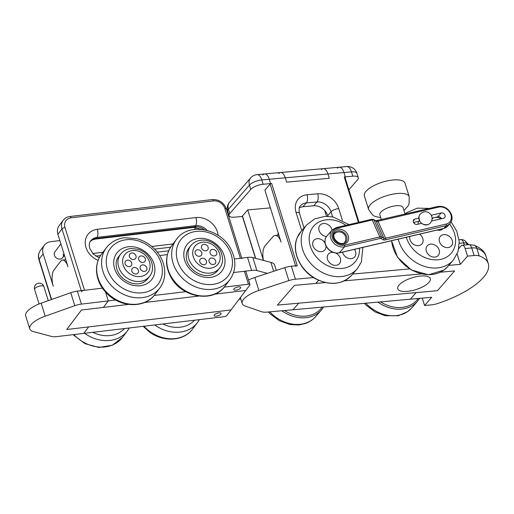 <?xml version="1.0" encoding="UTF-8"?>
<svg xmlns="http://www.w3.org/2000/svg" width="514" height="514" viewBox="0 0 514 514"><rect width="100%" height="100%" fill="white"/><g stroke="black" fill="none" stroke-linecap="round" stroke-linejoin="round"><path stroke-width="0.77" d="M420.703 276.012A17.033 6.213 -17.3 0 1 430.289 278.627A17.033 6.213 -17.3 0 1 423.69 286.33A17.033 6.213 -17.3 0 1 407.345 291.374A17.033 6.213 -17.3 0 1 397.765 288.759A17.033 6.213 -17.3 0 1 404.357 281.055A17.033 6.213 -17.3 0 1 420.703 276.012M422.277 298.12L424.577 305.496L431.734 297.265L410.384 299.193L416.109 292.607L437.459 290.686L454.633 270.929L440.344 272.221L454.633 270.929L437.459 290.686L277.361 305.104L294.535 285.354L315.885 283.432L318.596 280.31L315.885 283.432L325.356 282.578L294.535 285.354L277.361 305.104L416.109 292.607L410.384 299.193L292.98 309.769L298.711 303.183L292.98 309.769L266.792 312.126A12.169 4.433 162.7 0 1 261.748 311.767L245.268 306.106A20.682 7.543 162.7 0 1 242.203 303.543L240.353 297.593M421.416 273.923L344.284 280.869L421.416 273.923M255.471 258.279L242.37 216.221A1.214 0.443 -17.3 0 1 242.467 215.957L241.991 216.503L234.519 217.178A9.734 3.547 -17.3 0 1 229.045 215.681A9.734 3.547 -17.3 0 1 229.797 213.561L250.787 189.415A9.734 3.547 -17.3 0 1 263.142 184.256L270.615 183.582L269.265 179.257L270.615 183.582L271.681 183.485A1.214 0.443 162.7 0 0 270.139 184.134L264.89 190.167L281.062 242.088A12.169 5.763 -95.1 0 0 275.202 235.457A12.169 5.763 -95.1 0 0 272.921 236.755L265.288 245.538A12.169 5.763 -95.1 0 0 263.496 260.418M364.387 195.918A21.292 7.761 -17.3 0 1 372.637 186.293A21.292 7.761 -17.3 0 1 393.069 179.984A21.292 7.761 -17.3 0 1 405.045 183.26L409.253 196.778A21.292 7.761 -17.3 0 0 397.277 193.508A21.292 7.761 -17.3 0 0 376.846 199.811A21.292 7.761 -17.3 0 0 368.602 209.442L364.387 195.918M381.343 219.671L379.84 214.839A12.169 4.433 -17.3 0 1 384.549 209.339A12.169 4.433 -17.3 0 1 396.223 205.735A12.169 4.433 -17.3 0 1 403.072 207.605L405.051 213.965M263.438 260.405L247.716 209.924L241.991 216.503L242.447 216.465M324.707 210.515L326.518 216.33M247.716 209.924L270.409 207.874M277.978 235.206A12.169 9.753 -139 0 1 278.202 232.906M303.813 227.278A12.169 9.753 -139 0 1 304.372 227.612M321.456 169.704A9.734 4.607 84.9 0 1 323.28 168.663A9.734 4.607 84.9 0 1 327.971 173.97L329.32 178.294L327.971 173.97L343.982 172.531A9.734 4.607 -95.1 0 0 339.291 167.223A9.734 4.607 -95.1 0 0 337.467 168.264M359.003 222.266L344.945 177.137A1.214 0.443 162.7 0 0 344.258 176.951L345.324 176.855L344.978 177.253L345.324 176.855L352.797 176.18A9.734 3.547 -17.3 0 1 358.277 177.677A9.734 3.547 -17.3 0 1 357.519 179.804L348.871 189.75M358.277 177.677L356.928 173.346A9.734 3.547 162.7 0 0 351.454 171.856L343.982 172.531L345.324 176.855L343.982 172.531A9.734 4.607 -95.1 0 0 339.291 167.223L346.764 166.549A9.734 4.607 -95.1 0 1 351.454 171.856L352.797 176.18M409.555 268.925L352.668 274.046M295.743 266.336A1.214 0.443 -17.3 0 1 297.285 265.693L271.681 183.485M313.495 277.579L295.421 279.205L291.374 266.226L297.285 265.693M262.757 174.991A9.734 4.607 84.9 0 1 264.575 173.95A9.734 4.607 84.9 0 1 269.265 179.257L285.276 177.818A9.734 4.607 -95.1 0 0 280.586 172.511A9.734 4.607 -95.1 0 0 278.768 173.552M286.626 182.142L329.32 178.294L286.626 182.142L285.276 177.818L286.626 182.142M299.334 207.836A12.169 9.753 -139 0 1 302.971 206.756L313.649 205.793A12.169 9.753 -139 0 1 327.688 215.649L327.913 216.355M250.787 189.415L249.444 185.091A9.734 3.547 162.7 0 1 261.799 179.932A9.734 4.607 -95.1 0 0 257.109 174.625L264.575 173.95A9.734 4.607 84.9 0 1 269.265 179.257L261.799 179.932L263.142 184.256M285.276 177.818A9.734 4.607 -95.1 0 0 280.586 172.511L323.28 168.663A9.734 4.607 84.9 0 1 327.971 173.97L285.276 177.818M295.421 279.205A12.169 4.433 162.7 0 0 288.836 280.612L258.876 290.461A20.682 7.543 162.7 0 0 242.203 303.543M291.374 266.226A12.169 4.433 162.7 0 0 284.795 267.633L254.828 277.476A20.682 7.543 162.7 0 0 248.538 279.989M424.577 305.496L431.162 304.905A12.169 4.433 162.7 0 0 437.832 303.466A63.196 23.046 162.7 0 0 483.404 277.444A63.196 23.046 162.7 0 0 488.3 263.643A63.196 23.046 162.7 0 0 479.189 255.901A12.169 4.433 162.7 0 0 474.101 255.522L467.515 256.113L465.157 248.545A6.084 2.878 -95.1 0 0 462.227 245.229A6.084 2.878 -95.1 0 0 461.084 245.878L458.854 248.442M467.515 256.113L460.358 264.344L448.728 265.391M460.358 264.344L457.145 254.038M468.325 244.677A47.622 17.367 162.7 0 0 466.68 243.328A6.084 5.429 -56.4 0 0 464.662 240.597L468.717 244.645M437.472 256.133A7.299 5.853 -139 0 1 427.976 254.083A7.299 5.853 -139 0 1 428.046 245.094A7.299 5.853 -139 0 1 437.549 247.15A7.299 5.853 -139 0 1 437.472 256.133M443.074 228.659A7.299 5.853 -139 0 1 442.361 229.295A7.299 5.853 -139 0 1 437.196 230.034M432.043 219.105A7.299 5.853 -139 0 1 432.936 218.264A7.299 5.853 -139 0 1 433.97 217.685M450.598 246.63A7.299 5.853 -139 0 1 441.102 244.574A7.299 5.853 -139 0 1 441.173 235.592A7.299 5.853 -139 0 1 450.669 237.648A7.299 5.853 -139 0 1 450.598 246.63M419.514 234.166A7.299 5.853 -139 0 1 421.127 244.677A7.299 5.853 -139 0 1 413.166 244.047A7.299 5.853 -139 0 1 409.857 236.421M419.411 220.692L418.55 221.682A3.039 2.441 41 0 0 418.261 224.149M414.13 222.318A7.299 5.853 41 0 0 414.233 223.404M413.899 222.376A7.299 5.853 41 0 0 413.911 223.037M435.692 217.281A7.299 5.853 -139 0 1 440.864 218.868M326.486 236.504A7.299 5.853 -139 0 1 319.175 226.552A7.299 5.853 -139 0 1 325.947 223.751A7.299 5.853 -139 0 1 332.076 230.054L336.265 227.58L371.513 219.343L373.556 219.465A1.214 1.137 120.1 0 1 373.999 219.96L381.574 236.915L383.855 238.239L376.274 221.283L373.999 219.96A3.649 1.092 155.9 0 0 372.264 219.979L337.023 228.216A9.734 7.806 41 0 0 332.699 238.586A9.734 7.806 41 0 0 344.598 245.172L379.846 236.935L372.264 219.979A1.214 0.63 -103.2 0 0 371.513 219.343M335.758 253.106A7.299 5.853 -139 0 1 340.274 262.301A7.299 5.853 -139 0 1 331.697 264.376A7.299 5.853 -139 0 1 327.617 255.4A7.299 5.853 -139 0 1 332.847 252.348M354.442 249.367A7.299 5.853 -139 0 1 355.463 255.606A7.299 5.853 -139 0 1 348.71 258.413A7.299 5.853 -139 0 1 342.575 252.143M326.037 246.039A7.299 5.853 -139 0 1 325.67 248.615A7.299 5.853 -139 0 1 317.093 250.691A7.299 5.853 -139 0 1 313.013 241.715A7.299 5.853 -139 0 1 318.629 238.689A7.299 5.853 -139 0 1 325.047 243.006M334.479 233.812A7.299 5.853 41 0 0 333.946 234.037M431.252 215.257L441.211 212.937A3.039 2.441 -139 0 1 444.925 214.993A3.039 2.441 -139 0 1 444.687 217.583A3.039 2.441 -139 0 1 443.576 218.232L431.554 221.039M441.532 218.713A3.039 2.441 41 0 0 437.87 216.773L432.062 218.129M418.981 221.187L413.552 222.459M421.557 223.378L417.214 224.393A3.039 2.441 -139 0 1 413.886 223.005A3.039 2.441 -139 0 1 413.731 219.748A3.039 2.441 -139 0 1 414.843 219.092L418.781 218.174M344.393 243.122A7.299 5.853 41 0 0 344.541 242.563M427.809 224.682A6.521 5.23 -139 0 1 421.062 222.806A6.521 5.23 -139 0 1 419.058 216.266L419.058 216.266C418.781 222.228 421.679 225.042 427.764 224.702L428.438 224.419A6.521 5.23 -139 0 1 427.809 224.682M115.663 300.028L81.418 304.108A12.169 4.433 162.7 0 0 74.793 305.689L45.187 316.181A20.682 7.543 162.7 0 0 29.741 328.844A20.682 7.543 162.7 0 0 33.513 331.62L51.561 336.439A12.169 4.433 162.7 0 0 56.861 336.599L223.911 316.72A2.435 0.887 162.7 0 0 226.918 315.378L245.743 290.461L214.608 294.169L245.743 290.461L249.836 285.045A2.435 0.887 -17.3 0 0 249.971 284.583L245.93 271.604A2.435 0.887 162.7 0 0 244.42 271.244L248.468 284.223L224.245 287.108M51.612 299.489L39.07 259.21A2.435 0.887 162.7 0 0 38.935 259.679C37.94 256.3 38.396 253.267 40.31 250.575A12.169 10.094 37.1 0 0 39.07 259.21L43.163 253.8L53.27 286.247A12.169 5.14 -96.8 0 1 53.989 270.017L60.543 261.35A12.169 5.14 -96.8 0 1 62.47 260.084L65.805 259.686M231.011 309.961L66.743 329.513L81.475 310.013L103.378 307.411L108.293 300.908L105.486 291.913L108.293 300.908L103.378 307.411L128.59 304.404L81.475 310.013L66.743 329.513L231.011 309.961M241.721 258.105L226.385 208.87C223.783 202.49 219.092 199.387 212.321 199.567L69.955 216.51C67.141 216.869 64.905 218.116 63.235 220.243A12.169 10.094 37.1 0 0 61.988 228.884L57.896 234.3L68.002 266.747A12.169 5.14 -96.8 0 0 62.47 260.084M198.68 296.064L144.518 302.508L198.68 296.064M216.375 316.136A3.649 1.33 162.7 0 0 221.091 313.431A3.649 1.33 162.7 0 0 218.829 312.891A3.649 1.33 162.7 0 0 214.12 315.596A3.649 1.33 162.7 0 0 216.375 316.136M60.883 243.893L54.908 251.809A4.864 4.041 37.1 0 0 54.407 255.265A4.864 4.041 37.1 0 0 58.191 258.895A4.864 4.041 37.1 0 0 62.669 257.675A4.864 4.041 37.1 0 0 63.171 254.218M43.163 253.8A12.169 10.094 -142.9 0 1 44.403 245.159A12.169 10.094 -142.9 0 1 50.745 241.676L59.855 240.591M83.737 333.406L88.646 326.904L83.737 333.406M236.022 290.14A3.649 1.33 -17.3 0 1 233.761 289.6A3.649 1.33 -17.3 0 1 238.477 286.896A3.649 1.33 -17.3 0 1 240.732 287.429A3.649 1.33 -17.3 0 1 236.022 290.14M57.896 234.3A12.169 10.094 -142.9 0 1 59.142 225.659L63.235 220.243M81.418 304.108L77.376 291.13L102.511 288.136L84.534 290.275L64.995 227.541A9.734 8.076 -142.9 0 1 71.06 217.846L213.426 200.897A9.734 8.076 -142.9 0 1 224.881 208.511L240.379 258.266L234.403 258.979L247.536 257.411L251.584 270.396L233.607 272.536L244.42 271.244M185.753 291.689L154.155 295.447M248.468 284.223A2.435 0.887 -17.3 0 1 249.971 284.583M81.527 291.618A2.435 0.887 -17.3 0 1 84.534 290.275M240.379 258.266A2.435 0.887 -17.3 0 1 241.882 258.626M77.376 291.13A12.169 4.433 162.7 0 0 70.752 292.71L41.146 303.202A20.682 7.543 162.7 0 0 25.7 315.866L29.741 328.844M251.584 270.396A12.169 4.433 -17.3 0 1 256.884 270.557L267.376 273.358M247.536 257.411A12.169 4.433 -17.3 0 1 252.843 257.578L270.884 262.397A20.682 7.543 -17.3 0 1 274.662 265.173L276.294 270.428M240.732 298.795L238.978 299.418M219.035 312.865A3.649 1.33 162.7 0 0 215.533 313.951A3.649 1.33 162.7 0 0 214.12 315.596A3.649 1.33 162.7 0 0 216.169 316.161A3.649 1.33 162.7 0 0 219.677 315.082A3.649 1.33 162.7 0 0 221.091 313.431A3.649 1.33 162.7 0 0 219.035 312.865M238.682 286.87A3.649 1.33 162.7 0 0 235.174 287.949A3.649 1.33 162.7 0 0 233.761 289.6A3.649 1.33 162.7 0 0 235.817 290.166A3.649 1.33 162.7 0 0 239.318 289.08A3.649 1.33 162.7 0 0 240.732 287.429A3.649 1.33 162.7 0 0 238.682 286.87M201.841 248.673A3.649 3.026 -142.9 0 1 201.411 247.356A3.649 3.026 -142.9 0 1 203.769 244.343A3.649 3.026 -142.9 0 1 207.817 246.502A3.649 3.026 -142.9 0 1 205.979 250.806A3.649 3.026 -142.9 0 1 201.841 248.673M195.487 254.115A3.649 3.026 -142.9 0 1 195.057 252.798A3.649 3.026 -142.9 0 1 197.415 249.791A3.649 3.026 -142.9 0 1 201.462 251.944A3.649 3.026 -142.9 0 1 199.631 256.255A3.649 3.026 -142.9 0 1 195.487 254.115M200.145 262.57A3.649 3.026 -142.9 0 1 199.721 261.26A3.649 3.026 -142.9 0 1 202.079 258.246A3.649 3.026 -142.9 0 1 206.127 260.399A3.649 3.026 -142.9 0 1 204.289 264.71A3.649 3.026 -142.9 0 1 200.145 262.57M209.384 262.352A3.649 3.026 -142.9 0 1 208.954 261.035A3.649 3.026 -142.9 0 1 211.312 258.028A3.649 3.026 -142.9 0 1 215.36 260.18A3.649 3.026 -142.9 0 1 213.522 264.492A3.649 3.026 -142.9 0 1 209.384 262.352M210.432 253.762A3.649 3.026 -142.9 0 1 210.001 252.445A3.649 3.026 -142.9 0 1 212.359 249.438A3.649 3.026 -142.9 0 1 216.407 251.59A3.649 3.026 -142.9 0 1 214.569 255.901A3.649 3.026 -142.9 0 1 210.432 253.762M130.273 258.131A3.649 3.026 -142.9 0 1 129.277 256.023A3.649 3.026 -142.9 0 1 131.205 253.106A3.649 3.026 -142.9 0 1 135.118 254.385A3.649 3.026 -142.9 0 1 133.846 259.48A3.649 3.026 -142.9 0 1 130.273 258.131M126.02 265.288A3.649 3.026 -142.9 0 1 125.024 263.181A3.649 3.026 -142.9 0 1 126.952 260.264A3.649 3.026 -142.9 0 1 130.864 261.542A3.649 3.026 -142.9 0 1 129.592 266.637A3.649 3.026 -142.9 0 1 126.02 265.288M132.708 272.632A3.649 3.026 -142.9 0 1 131.713 270.531A3.649 3.026 -142.9 0 1 133.64 267.608A3.649 3.026 -142.9 0 1 137.553 268.886A3.649 3.026 -142.9 0 1 136.287 273.981A3.649 3.026 -142.9 0 1 132.708 272.632M141.093 270.017A3.649 3.026 -142.9 0 1 140.097 267.916A3.649 3.026 -142.9 0 1 142.025 264.993A3.649 3.026 -142.9 0 1 145.937 266.271A3.649 3.026 -142.9 0 1 144.672 271.366A3.649 3.026 -142.9 0 1 141.093 270.017M139.59 261.054A3.649 3.026 -142.9 0 1 138.594 258.953A3.649 3.026 -142.9 0 1 140.521 256.03A3.649 3.026 -142.9 0 1 144.434 257.308A3.649 3.026 -142.9 0 1 143.162 262.403A3.649 3.026 -142.9 0 1 139.59 261.054M242.467 215.957L255.664 258.33M344.258 176.951L358.419 222.401M270.139 184.134L295.589 265.847M342.395 220.294L338.752 208.581A18.247 14.63 41 0 0 317.691 193.797L307.012 194.761A18.247 14.63 41 0 0 296.058 212.43L301.731 230.645M307.012 194.761A6.084 2.878 84.9 0 1 306.312 202.914L316.984 201.951A12.169 9.753 -139 0 1 331.029 211.807A6.084 2.217 -17.3 0 1 338.752 208.581M327.688 215.649L331.029 211.807L332.616 216.908M313.649 205.793L316.984 201.951A6.084 2.878 -95.1 0 0 317.691 193.797M296.058 212.43A6.084 2.217 -17.3 0 1 299.482 213.361C298.724 209.326 299.058 206.789 300.504 205.748A12.169 9.753 -139 0 1 306.312 202.914L302.971 206.756M257.109 174.625A9.734 9.734 0 0 0 250.633 177.934A9.734 7.806 -139 0 0 249.444 185.091L228.447 209.23L229.797 213.561M250.633 177.934L229.642 202.079A9.734 7.806 -139 0 0 228.447 209.23A9.734 3.547 162.7 0 0 227.696 211.357L229.045 215.681M288.836 280.612L284.795 267.633M258.876 290.461L254.828 277.476M488.3 263.643L485.942 256.075A63.196 23.046 162.7 0 0 476.831 248.333A12.169 4.433 162.7 0 0 471.743 247.954L465.157 248.545M485.942 256.075C484.933 251.674 480.931 248.031 473.934 245.146A6.084 5.089 109.5 0 1 476.831 248.333L479.189 255.901M474.101 255.522L471.743 247.954A6.084 2.878 84.9 0 0 468.813 244.638L473.934 245.146M467.13 244.786L466.68 243.328A6.084 2.217 162.7 0 0 463.679 242.916L464.341 245.037M464.662 240.597A6.084 6.084 0 0 0 460.75 239.601A6.084 2.878 -95.1 0 1 463.679 242.916L459.304 243.315M380.566 301.879A32.241 25.848 41 0 0 413.552 303.164A32.241 25.848 41 0 0 418.229 298.486M365.852 303.202A33.455 26.824 41 0 0 408.135 311.214A33.455 26.824 41 0 0 411.785 307.88L417.509 301.294A33.455 26.824 -139 0 1 413.86 304.629A33.455 26.824 -139 0 1 377.88 302.116M391.636 240.68A33.455 26.824 41 0 0 411.566 269.856A33.455 26.824 41 0 0 443.916 270.062A33.455 26.824 41 0 0 447.565 266.727L443.845 270.126L428.509 274.765L411.296 269.966L397.54 257.302L391.52 240.706M447.565 266.727L453.29 260.142A33.455 26.824 -139 0 1 449.641 263.476A33.455 26.824 -139 0 1 419.771 264.549A33.455 26.824 -139 0 1 398.215 239.138M406.304 237.25A27.377 21.948 41 0 0 448.099 256.139A27.377 21.948 41 0 0 449.602 223.982M284.512 310.533A32.241 25.848 41 0 0 311.985 314.716A32.241 25.848 41 0 0 322.175 307.141M269.799 311.857A33.455 26.824 41 0 0 306.363 322.876A33.455 26.824 41 0 0 315.724 316.534L321.449 309.948A33.455 26.824 -139 0 1 312.088 316.29A33.455 26.824 -139 0 1 281.82 310.771M297.253 237.609A33.455 26.824 41 0 0 312.184 276.423A33.455 26.824 41 0 0 351.505 275.382C341.829 284.852 329.705 285.912 315.14 278.562C299.932 270.313 291.342 251.038 297.182 237.725L301.011 231.473A33.455 26.824 41 0 0 297.253 237.609M351.505 275.382L357.23 268.796A33.455 26.824 -139 0 1 317.909 269.837A33.455 26.824 -139 0 1 302.977 231.024A33.455 26.824 -139 0 1 306.736 224.888L301.011 231.473M345.935 225.318A27.377 21.948 41 0 0 310.636 231.159A27.377 21.948 41 0 0 325.947 264.826A27.377 21.948 41 0 0 358.097 257.045A27.377 21.948 41 0 0 359.524 248.178M347.907 235.033A8.52 6.83 -139 0 1 344.129 244.111A8.52 6.83 -139 0 1 333.714 238.348A8.52 6.83 -139 0 1 337.492 229.276A8.52 6.83 -139 0 1 347.907 235.033M345.845 242.03A7.299 5.853 41 0 0 346.417 235.823A7.299 5.853 41 0 0 340.911 231.024A7.299 5.853 41 0 0 334.826 232.45C333.612 233.414 333.451 235.399 334.344 238.406C338 243.675 341.829 244.882 345.845 242.03M450.502 213.689A9.734 7.806 41 0 0 438.603 207.103L378.008 221.264L385.584 238.22L446.184 224.059A9.734 7.806 41 0 0 450.502 213.689M437.652 206.596A1.214 0.63 76.8 0 1 437.851 206.467A1.214 0.63 76.8 0 1 438.603 207.103M446.184 224.059A1.214 0.63 -103.2 0 1 446.178 225.672L385.584 239.826A4.864 1.458 -24.1 0 1 383.277 239.852L380.996 238.535A2.435 0.726 155.9 0 0 379.84 238.547L344.598 246.778A10.948 8.777 -139 0 1 331.209 239.376A10.948 8.777 -139 0 1 332.07 230.06L326.82 236.093A10.948 8.777 41 0 0 325.96 245.409A10.948 8.777 41 0 0 339.349 252.817L443.794 228.415A10.948 8.777 41 0 0 447.79 226.064L450.18 223.32A10.948 8.777 -139 0 1 446.178 225.672L443.794 228.415A1.214 0.63 -103.2 0 1 443.595 228.537L447.79 226.064M337.023 228.216A1.214 0.63 -103.2 0 0 336.265 227.58M344.598 245.172A1.214 0.63 76.8 0 1 344.598 246.778L339.349 252.817A1.214 0.63 -103.2 0 1 339.15 252.939L443.595 228.537M441.211 212.937L437.87 216.773M414.843 219.092L413.237 220.936M379.84 238.547A1.214 0.63 76.8 0 0 379.846 236.935A3.649 1.092 -24.1 0 1 381.574 236.915A1.214 1.137 120.1 0 1 380.996 238.535M377.058 220.75A1.214 0.63 76.8 0 1 377.25 220.628A1.214 0.63 76.8 0 1 378.008 221.264A3.649 1.092 -24.1 0 1 376.274 221.283A1.214 1.137 120.1 0 0 375.83 220.789L373.556 219.465M383.277 239.852A1.214 1.137 120.1 0 0 383.855 238.239A3.649 1.092 155.9 0 0 385.584 238.22A1.214 0.63 -103.2 0 1 385.584 239.826M92.738 253.505L102.928 252.29M151.765 246.482L173.019 243.951M99.241 257.777L93.259 254.044L89.732 248.378C88.928 244.972 89.23 242.479 90.644 240.899A12.169 10.094 -142.9 0 1 96.985 237.417A6.084 2.57 -96.8 0 0 97.345 229.302A18.247 15.144 37.1 0 0 85.973 247.478A18.247 15.144 37.1 0 0 98.097 260.367M90.265 241.458L92.16 240.038L95.199 239.132A6.084 2.57 -96.8 0 0 96.163 238.496A12.169 10.094 37.1 0 0 90.284 241.419M159.668 255.535L167.371 254.616M218.084 235.348A18.247 15.144 37.1 0 0 195.905 217.57L97.345 229.302M64.995 227.541A2.435 0.887 -17.3 0 0 61.988 228.884L81.231 290.667M204.546 229.809A12.169 10.094 37.1 0 0 194.722 226.77L96.163 238.496L96.985 237.417L195.545 225.685L194.722 226.77A6.084 2.57 -96.8 0 1 193.759 227.4L95.199 239.132M195.905 217.57A6.084 2.57 -96.8 0 1 195.545 225.685A12.169 10.094 -142.9 0 1 207.116 230.407M226.385 208.87A2.435 0.887 162.7 0 0 224.881 208.511M212.321 199.567A2.435 1.028 83.2 0 1 213.426 200.897M69.955 216.51A2.435 1.028 83.2 0 1 71.06 217.846M34.592 289.466A4.864 4.864 0 0 1 40.073 283.227A4.864 4.864 0 0 1 43.883 286.568A4.864 1.773 162.7 0 0 40.876 285.855A4.864 1.773 162.7 0 0 34.856 288.54A4.864 1.773 162.7 0 0 34.592 289.466L39.109 303.967M74.793 305.689L70.752 292.71M45.187 316.181L41.146 303.202M252.843 257.578L256.884 270.557M270.884 262.397L273.66 271.296M143.946 326.236A33.455 27.769 37.1 0 0 149.356 331.106A33.455 27.769 37.1 0 0 192.621 328.999C183.646 341.521 162.822 342.433 148.983 331.601L143.213 326.326M192.621 328.999L197.53 322.496A33.455 27.769 -142.9 0 1 154.74 324.951M162.899 323.981A29.806 24.736 37.1 0 0 194.562 320.216M73.855 334.582A33.455 27.769 37.1 0 0 122.531 337.338L112.29 345.254L98.849 347.451L84.906 343.648L73.129 334.665M122.531 337.338L127.446 330.843A33.455 27.769 -142.9 0 1 84.649 333.297M92.809 332.327A29.806 24.736 37.1 0 0 124.478 328.555M219.78 267.839A18.247 15.144 -142.9 0 1 190.276 262.262A18.247 15.144 -142.9 0 1 190.655 245.833L188.612 248.538C184.854 253.787 186.081 260.412 188.439 264.292C194.273 274.784 209.86 280.143 217.73 270.544L219.78 267.839C223.32 263.084 223.519 257.379 220.365 250.729C217.595 245.917 213.548 242.653 208.228 240.937C204.347 239.344 195.616 239.447 190.655 245.833M194.491 259.551A14.598 12.118 37.1 0 0 213.246 267.537A14.598 12.118 37.1 0 0 218.399 250.864A14.598 12.118 37.1 0 0 199.65 242.878A14.598 12.118 37.1 0 0 194.491 259.551M222.324 251.404A21.903 18.176 -142.9 0 1 214.595 276.416A21.903 18.176 -142.9 0 1 186.473 264.434A21.903 18.176 -142.9 0 1 194.202 239.421A21.903 18.176 -142.9 0 1 222.324 251.404M176.475 239.37C188.4 222.106 220.442 228.274 230.767 248.911C236.53 260.116 236.234 270.383 229.867 279.712A33.455 27.769 -142.9 0 1 175.782 269.49A33.455 27.769 -142.9 0 1 176.475 239.37L171.567 245.872A33.455 27.769 37.1 0 0 170.873 275.992A33.455 27.769 37.1 0 0 224.952 286.214C213.034 303.472 180.992 297.31 170.661 276.667C164.898 265.468 165.2 255.201 171.567 245.872M179.996 266.785A29.806 24.736 37.1 0 0 218.277 283.092A29.806 24.736 37.1 0 0 228.801 249.052A29.806 24.736 37.1 0 0 190.521 232.739A29.806 24.736 37.1 0 0 179.996 266.785M149.69 276.179A18.247 15.144 -142.9 0 1 123.019 274.54A18.247 15.144 -142.9 0 1 120.572 254.173L118.522 256.878C115.04 260.643 114.937 269.966 121.246 276.661C128.571 284.39 140.74 287.114 147.647 278.884L149.69 276.179C153.037 272.555 154.579 263.444 147.518 255.227C144.935 252.419 141.838 250.446 138.24 249.309L131.314 248.506C126.817 248.911 123.231 250.8 120.572 254.173M126.669 271.045A14.598 12.118 37.1 0 0 146.111 274.264A14.598 12.118 37.1 0 0 146.047 256.062A14.598 12.118 37.1 0 0 126.605 252.837A14.598 12.118 37.1 0 0 126.669 271.045M148.848 255.021A21.903 18.176 -142.9 0 1 148.944 282.327A21.903 18.176 -142.9 0 1 119.775 277.496A21.903 18.176 -142.9 0 1 119.678 250.189A21.903 18.176 -142.9 0 1 148.848 255.021M106.392 247.709C110.87 241.991 116.948 238.663 124.632 237.731L136.859 238.702C144.119 240.687 150.358 244.497 155.569 250.132C162.038 257.43 165.103 265.494 164.75 274.335C164.416 279.487 162.758 284.056 159.777 288.052A33.455 27.769 -142.9 0 1 110.876 285.052A33.455 27.769 -142.9 0 1 106.392 247.709L101.483 254.212A33.455 27.769 37.1 0 0 105.968 291.547A33.455 27.769 37.1 0 0 154.868 294.554C144.575 309.158 118.837 307.468 105.691 292.132C96.561 282.803 92.623 266.136 101.483 254.212M114.532 281.556A29.806 24.736 37.1 0 0 154.226 288.136A29.806 24.736 37.1 0 0 154.097 250.96A29.806 24.736 37.1 0 0 114.397 244.381A29.806 24.736 37.1 0 0 114.532 281.556M275.202 235.457L278.89 235.123M368.602 209.442L372.689 215.083L374.802 216.323L380.745 217.75M403.978 210.515L408.058 205.966L409.099 203.737L409.253 196.778M323.28 168.663L339.291 167.223M264.575 173.95L280.586 172.511M299.482 213.361L304.037 227.991M229.642 202.079A9.734 9.734 0 0 0 227.696 211.357M356.928 173.346A9.734 9.734 0 0 0 346.764 166.549M462.227 245.229L468.813 244.638M459.073 239.755L460.75 239.601M364.375 303.337L366.045 305.123L375.002 311.882L385.288 315.737L398.453 315.724L407.775 311.542L411.785 307.88M419.668 298.358L417.509 301.294M453.29 260.142L458.07 251.584L459.246 241.567L456.811 231.306L451.151 221.894M429.498 208.421L417.419 208.131L406.799 212.571L404.801 214.19M268.314 311.992L269.985 313.771L279.391 320.781L290.192 324.578L298.84 324.951L305.547 323.454C309.569 321.989 312.962 319.682 315.724 316.534M323.608 307.006L321.449 309.948M357.23 268.796L361.348 262.076L362.871 247.401M349.057 224.592L333.143 217.011L324.964 216.368L314.831 218.829L306.736 224.888M450.18 223.32C452.339 220.583 452.661 217.39 451.138 213.74C448.086 208.157 443.659 205.728 437.851 206.467L375.785 220.763M339.15 252.939C333.342 253.678 328.915 251.256 325.863 245.666C324.34 242.023 324.662 238.83 326.82 236.093M428.438 224.419A6.688 6.688 0 0 0 430.931 214.73A6.688 6.688 0 0 0 419.058 216.266M343.892 243.328A6.688 6.688 0 0 0 343.77 233.78A6.688 6.688 0 0 0 333.811 234.564M95.822 256.113L100.532 255.554M154.611 249.117L170.622 247.208M40.31 250.575L44.403 245.159M38.935 259.679L51.361 299.578M193.759 227.4L202.22 229.45M168.682 250.8L157.284 252.156M194.401 229.43L195.962 227.361M62.669 257.675L64.443 255.329M43.883 286.568L48.277 300.671M197.53 322.496L199.393 319.637M127.446 330.843L129.303 327.983M229.867 279.712L224.952 286.214M159.777 288.052L154.868 294.554"/></g></svg>
